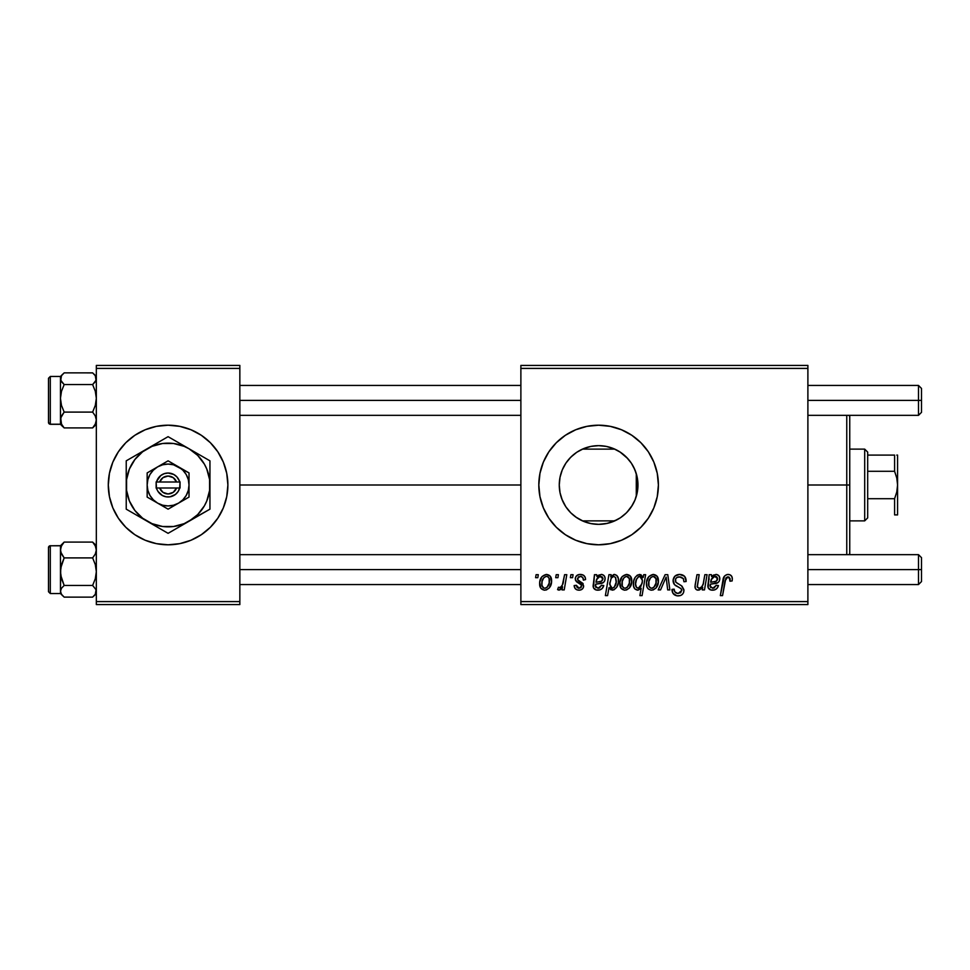 <?xml version="1.0" encoding="UTF-8"?>
<svg xmlns="http://www.w3.org/2000/svg" width="970" height="970" viewBox="0 0 970 970"><rect width="100%" height="100%" fill="white"/><g stroke="black" fill="none" stroke-linecap="round" stroke-linejoin="round"><path stroke-width="1.45" d="M168.052 544.8A59.8 59.8 0 0 1 134.903 534.737A59.8 59.8 0 0 0 168.052 544.8A59.8 59.8 0 0 1 134.903 534.737L145.209 540.241L156.425 543.649L168.089 544.8A59.8 59.8 0 0 0 201.275 534.737A59.8 59.8 0 0 1 168.125 544.8L179.753 543.649L190.969 540.241L201.311 534.712A59.8 59.8 0 0 0 210.344 527.304A59.8 59.8 0 0 1 201.336 534.7L210.369 527.28A59.8 59.8 0 0 0 223.33 507.904A59.8 59.8 0 0 1 210.393 527.256L217.801 518.222L223.33 507.88L226.737 496.664L227.889 485A59.8 59.8 0 0 1 168.089 544.8A59.8 59.8 0 0 1 108.3 485A59.8 59.8 0 0 0 112.835 507.868A59.8 59.8 0 0 1 112.835 462.132A59.8 59.8 0 0 0 112.835 507.868L118.376 518.222L125.809 527.28A59.8 59.8 0 0 1 112.859 507.904A59.8 59.8 0 0 0 125.785 527.256L134.866 534.712M134.842 534.7A59.8 59.8 0 0 1 125.833 527.304A59.8 59.8 0 0 0 134.842 534.7A59.8 59.8 0 0 1 125.833 527.304M112.859 462.096A59.8 59.8 0 0 1 125.785 442.744A59.8 59.8 0 0 0 112.859 462.096A59.8 59.8 0 0 1 125.785 442.744L118.376 451.777L112.847 462.12L109.44 473.336L108.3 485L109.44 496.664L112.847 507.88L109.44 496.664M125.833 442.696A59.8 59.8 0 0 1 134.842 435.3A59.8 59.8 0 0 0 125.833 442.696A59.8 59.8 0 0 1 134.842 435.3M108.3 485A59.8 59.8 0 0 1 168.089 425.2A59.8 59.8 0 0 1 227.889 485L226.737 473.336L223.33 462.12L217.801 451.777L210.369 442.72L201.311 435.287L190.969 429.758L179.753 426.351L168.089 425.2L156.425 426.351L145.209 429.758L134.866 435.287A59.8 59.8 0 0 1 168.052 425.2A59.8 59.8 0 0 0 134.903 435.263L125.809 442.72M112.859 507.904A59.8 59.8 0 0 0 125.785 527.256M637.217 492.554L637.957 485A39.346 39.346 0 0 1 598.611 524.346A39.346 39.346 0 0 1 559.266 485L560.005 492.566M636.963 493.754L637.181 492.736M626.972 512.269L632.391 505.176M598.684 524.346L607.256 523.388L617.078 519.738M597.726 524.333L598.478 524.346M575.659 516.962L583.37 521.266M583.746 521.423L584.667 521.787M571.342 513.36L572.3 514.258M559.981 492.481L561.872 499.077L565.765 506.667M566.019 507.055L567.207 508.704M640.903 527.268A59.8 59.8 0 0 0 658.4 485A59.8 59.8 0 0 1 598.611 544.8A59.8 59.8 0 0 1 538.811 485A59.8 59.8 0 0 0 556.307 527.256M556.356 527.304A59.8 59.8 0 0 0 565.352 534.7M565.425 534.737A59.8 59.8 0 0 0 586.923 543.636M621.503 540.241A59.8 59.8 0 0 0 631.809 534.737L640.891 527.28L648.324 518.222L653.853 507.88L657.26 496.664L658.4 485L657.26 473.336L653.853 462.12L648.324 451.777L640.891 442.72L631.834 435.287L621.491 429.758L610.275 426.351L598.611 425.2L586.947 426.351L575.731 429.758L565.389 435.287L556.331 442.72L548.887 451.777L543.37 462.12L539.963 473.336L538.811 485L539.963 496.664L543.37 507.88L548.887 518.222L556.331 527.28L565.389 534.712L575.731 540.241L586.947 543.649A59.8 59.8 0 0 0 598.575 544.8M598.648 544.8A59.8 59.8 0 0 0 610.239 543.649L621.491 540.241L631.834 534.712A59.8 59.8 0 0 0 640.879 527.292M610.3 543.636A59.8 59.8 0 0 0 621.479 540.241M239.845 485L520.878 485L239.845 485M637.326 478.028L637.957 485L637.326 491.984M635.508 471.335L636.284 473.639L636.284 496.361L635.495 498.689M559.92 492.178L559.266 485L559.981 477.519M561.872 499.077L560.199 493.512M565.425 506.134L563 501.732M569.863 511.857L568.99 510.899M581.709 520.526L578.168 518.623M575.271 516.683L573.9 515.616M592.852 523.921L591.7 523.727M589.336 523.242L585.904 522.236M600.091 524.321L599.072 524.346M607.244 523.388L606.626 523.521M605.401 523.751L600.127 524.321M612.628 521.763L607.268 523.376M620.242 517.871L613.974 521.217M630.706 507.759L628.16 510.984M634.465 501.187L633.665 502.872M520.878 604.589L807.889 604.589L807.889 601.594L520.878 601.594L520.878 368.406L807.889 368.406L807.889 601.594L807.889 365.411L520.878 365.411L807.889 365.411L807.889 368.406L520.878 368.406L520.878 365.411L520.878 601.594L807.889 601.594L807.889 604.589L520.878 604.589L520.878 601.594L520.878 604.589M570.881 574.689L570.384 577.683L572.603 577.683L573.064 574.689L570.881 574.689L570.384 577.683L572.603 577.683L573.064 574.689L570.881 574.689M556.21 574.689L555.701 577.683L557.932 577.683L558.38 574.689L556.21 574.689L555.701 577.683L557.932 577.683L558.38 574.689L556.21 574.689M585.565 579.575L585.043 576.98L583.358 575.149L579.89 574.434L576.823 575.525L575.331 577.89L575.501 580.327L581.115 584.716L581.479 586.401L580.787 587.711L578.617 588.244L577.089 587.456L576.325 585.286L574.143 585.565L575.222 588.657L577.211 589.93L579.975 590.124L582.339 589.02L583.491 587.165L582.982 583.564L577.671 579.684L578.302 576.883L581.066 576.398L582.715 577.453L583.394 580.133L585.565 579.575C585.419 576.265 583.685 574.555 580.375 574.422C577.356 574.446 575.646 575.913 575.234 578.823L576.325 581.588L581.272 584.958L581.491 586.183L579.199 588.281L576.325 585.286L574.143 585.565C574.41 588.572 576.059 590.112 579.102 590.184C581.891 590.051 583.419 588.608 583.661 585.856L577.865 579.987L577.405 578.654L580.266 576.325C582.437 576.58 583.479 577.853 583.394 580.133L585.565 579.575M611.112 574.689L608.917 574.689L605.377 595.616L607.572 595.616L609.014 587.662L610.809 589.784L613.937 589.857L616.726 587.262L618.29 582.812L618.29 578.557L616.75 575.38L613.864 574.47L610.724 576.811L611.112 574.689L608.917 574.689L605.377 595.616L607.572 595.616L609.014 587.662L612.446 590.184C616.653 588.657 618.654 585.468 618.448 580.618C618.714 577.308 617.381 575.246 614.434 574.422L610.724 576.811L611.112 574.689M679.643 574.422L675.011 576.071L673.107 579.939L674.429 584.57L680.964 588.596L681.74 589.942L680.673 592.755L677.775 593.434L674.805 591.833L674.162 589.154L671.992 589.372L672.962 593.264L676.89 595.81L680.346 595.568L682.298 594.44L683.571 592.573L683.911 589.663L682.019 586.183L675.823 582.206L675.593 578.884L677.254 577.32L680.625 576.956L683.244 578.435L683.947 581.757L686.129 581.503L684.638 576.313L679.643 574.422C675.666 574.604 673.471 576.653 673.083 580.569C673.144 583.406 674.526 585.359 677.218 586.426L680.964 588.596L681.777 590.463L678.163 593.446C675.714 593.337 674.38 592.064 674.15 589.627L671.98 589.833C672.271 593.64 674.308 595.665 678.091 595.895C681.728 595.774 683.68 593.919 683.947 590.342L681.486 585.759L675.823 582.206L675.253 580.375C675.617 578.023 677.036 576.859 679.497 576.871L683.401 578.678L683.947 581.757L686.129 581.503C686.19 577.017 684.032 574.652 679.643 574.422M653.222 574.422L648.821 576.556L646.529 582.218L647.038 587.177L648.372 589.033L650.943 590.16L653.162 589.966L656.059 588.014L658.315 582.133L657.139 576.277L653.222 574.422C648.578 575.586 646.311 578.714 646.444 583.819C646.347 587.505 648.045 589.627 651.525 590.184C656.314 589.033 658.606 585.795 658.4 580.484C658.4 576.895 656.666 574.883 653.222 574.422M704.851 574.689L703.189 583.904L701.746 586.85L699.152 588.269L697.284 587.129L699.176 574.689L696.969 574.689L695.102 585.177L695.381 588.499L696.836 589.918L699.528 589.93L702.716 587.359L702.28 589.918L704.487 589.918L707.057 574.689L704.851 574.689L703.662 581.757C703.505 585.213 701.904 587.383 698.873 588.281L697.2 586.426L699.176 574.689L696.969 574.689L694.981 586.486C694.969 588.705 696.036 589.942 698.182 590.184L702.716 587.359L702.28 589.918L704.487 589.918L707.057 574.689L704.851 574.689M732.338 579.041L731.792 576.422L729.816 574.701L726.979 574.531L724.36 576.265L720.334 595.616L722.541 595.616L725.912 577.914L727.573 576.883L729.258 577.283L729.961 581.212L732.144 580.945L732.338 579.041C732.326 576.144 730.895 574.604 728.046 574.422C724.893 574.931 723.183 576.883 722.929 580.278L720.334 595.616L722.541 595.616L725.051 580.8L727.912 576.871L730.155 579.393L729.961 581.212L732.144 580.945L732.338 579.041M575.731 540.241L586.947 543.649L598.611 544.8L610.275 543.649M711.41 574.689L709.167 574.689L708.185 587.893L710.877 589.966L714.599 589.905L716.866 588.511L718.467 585.565L716.296 585.286L714.029 588.099L710.501 587.42L710.343 584.207L718.091 582.546L719.413 580.897L719.776 577.987L718.843 575.743L716.769 574.495L713.568 575.052L711.628 576.58L711.41 574.689L709.167 574.689L707.809 586.195C708.209 588.863 709.81 590.196 712.598 590.184C715.654 590.075 717.606 588.535 718.467 585.565L716.296 585.286L712.792 588.281L710.04 586.013L710.343 584.207L714.029 583.661C717.497 583.722 719.425 582.109 719.825 578.811C719.788 576.18 718.491 574.725 715.957 574.422L711.628 576.58L711.41 574.689M643.704 574.689L643.219 577.453L640.806 574.628L637.338 575.113L635.18 577.332L633.725 580.933L633.568 586.11L634.829 588.911L638.102 590.148L641.158 588.317L639.897 595.616L642.091 595.616L645.632 574.689L643.704 574.689L643.219 577.453L639.557 574.422C635.265 575.925 633.216 579.138 633.398 584.037C633.155 587.383 634.55 589.433 637.581 590.184L641.158 588.317L639.897 595.616L642.091 595.616L645.632 574.689L643.704 574.689M665.117 574.689L658.206 589.918L660.558 589.918L666.147 577.041L667.687 589.918L669.87 589.918L667.784 574.689L665.117 574.689L658.206 589.918L660.558 589.918L666.147 577.041L667.687 589.918L669.87 589.918L667.784 574.689L665.117 574.689M626.596 574.422L622.182 576.556L619.891 582.218L620.97 588.184L624.316 590.16L626.523 589.966L629.421 588.014L631.688 582.133L630.5 576.277L626.596 574.422C621.94 575.586 619.672 578.714 619.806 583.819C619.709 587.505 621.406 589.627 624.886 590.184C629.676 589.033 631.979 585.795 631.773 580.484C631.761 576.895 630.039 574.883 626.596 574.422M596.708 574.689L594.464 574.689L593.495 587.893L596.174 589.966L599.909 589.905L602.164 588.511L603.776 585.565L601.594 585.286L599.327 588.099L595.81 587.42L595.641 584.207L603.401 582.546L604.722 580.897L605.086 577.987L604.152 575.743L602.079 574.495L598.878 575.052L596.938 576.58L596.708 574.689L594.464 574.689L593.106 586.195C593.507 588.863 595.107 590.196 597.908 590.184C600.963 590.075 602.916 588.535 603.776 585.565L601.594 585.286L598.09 588.281L595.337 586.013L595.641 584.207L599.327 583.661C602.794 583.722 604.734 582.109 605.134 578.811C605.086 576.18 603.801 574.725 601.255 574.422L596.938 576.58L596.708 574.689M546.413 574.422L542.012 576.556L539.708 582.218L540.787 588.184L544.134 590.16L546.34 589.966L549.238 588.014L551.506 582.133L550.317 576.277L546.413 574.422C541.757 575.586 539.502 578.714 539.635 583.819C539.538 587.505 541.224 589.627 544.703 590.184C549.505 589.033 551.797 585.795 551.591 580.484C551.578 576.895 549.857 574.883 546.413 574.422M564.588 574.689L562.406 584.886L560.527 587.42L558.441 587.25L557.568 589.627L560.248 589.784L562.576 586.765L562.018 589.918L564.225 589.918L566.795 574.689L564.588 574.689L563.485 580.775C563.376 584.001 562.054 586.316 559.532 587.735L558.441 587.25L557.568 589.627L559.047 590.184L562.576 586.765L562.018 589.918L564.225 589.918L566.795 574.689L564.588 574.689M536.095 574.689L535.598 577.683L537.817 577.683L538.277 574.689L536.095 574.689L535.598 577.683L537.817 577.683L538.277 574.689L536.095 574.689M633.628 467.067L634.453 468.789M632.379 464.8L630.694 462.229M622.837 453.996L625.905 456.664M628.148 459.004L629.942 461.199M606.602 446.479L613.901 448.746L620.23 452.129M613.767 448.698L617.041 450.238M598.732 445.654L605.462 446.261M591.676 446.273L597.762 445.666M599.048 445.654L600.018 445.679M584.643 448.213L589.348 446.758M578.156 451.389L581.709 449.474M576.653 452.347L575.295 453.305M573.913 454.372L569.875 458.131M572.312 455.742L573.888 454.384M563.012 468.243L565.425 463.854M567.22 461.283L569.002 459.089M560.187 476.512L562.079 470.377M637.181 477.264L636.963 476.234M96.333 604.589L239.845 604.589L239.845 601.594L96.333 601.594L96.333 368.406L239.845 368.406L239.845 601.594L239.845 365.411L96.333 365.411L239.845 365.411L239.845 368.406L96.333 368.406L96.333 365.411L96.333 601.594L239.845 601.594L239.845 604.589L96.333 604.589L96.333 601.594L96.333 604.589M556.307 442.744A59.8 59.8 0 0 0 538.811 485A59.8 59.8 0 0 1 598.611 425.2A59.8 59.8 0 0 1 658.4 485A59.8 59.8 0 0 0 640.903 442.732M640.879 442.708A59.8 59.8 0 0 0 621.503 429.758M621.479 429.758A59.8 59.8 0 0 0 610.3 426.363M610.239 426.351A59.8 59.8 0 0 0 598.648 425.2M598.575 425.2A59.8 59.8 0 0 0 586.971 426.351L575.731 429.758M586.923 426.363A59.8 59.8 0 0 0 565.425 435.263M565.352 435.3A59.8 59.8 0 0 0 556.356 442.696M559.933 477.798L559.266 485L560.017 477.325L562.26 469.941L565.898 463.139L570.784 457.173L576.75 452.287L583.552 448.649L590.936 446.406L598.611 445.654L606.286 446.406L613.67 448.649L620.473 452.287L626.426 457.173L631.324 463.139L634.962 469.941L637.193 477.325L637.957 485L637.193 492.675L634.962 500.059L631.324 506.861L626.426 512.827L620.473 517.713L613.67 521.351L606.286 523.594L598.611 524.346L590.936 523.594L583.552 521.351L576.75 517.713L570.784 512.827L565.898 506.861L562.26 500.059L560.017 492.675L559.266 485A39.346 39.346 0 0 1 598.611 445.654A39.346 39.346 0 0 1 637.957 485L637.217 477.446M569.014 459.077L566.031 462.945M565.765 463.333L564.94 464.63M590.779 446.442L583.746 448.576M583.394 448.722L579.551 450.577M598.478 445.654L591.094 446.382M627.772 458.592L620 451.984M636.284 496.361L636.284 485L637.957 485L636.284 485L636.284 473.639L633.616 467.055M227.889 485A59.8 59.8 0 0 0 223.342 462.132A59.8 59.8 0 0 1 224.106 464.072A59.8 59.8 0 0 0 223.342 462.132L226.737 473.336M223.33 462.096A59.8 59.8 0 0 0 210.393 442.744A59.8 59.8 0 0 1 223.33 462.096A59.8 59.8 0 0 0 210.393 442.744M210.344 442.696A59.8 59.8 0 0 0 201.336 435.3A59.8 59.8 0 0 1 210.344 442.696A59.8 59.8 0 0 0 201.336 435.3M201.275 435.263A59.8 59.8 0 0 0 168.125 425.2A59.8 59.8 0 0 1 201.275 435.263A59.8 59.8 0 0 0 168.125 425.2M168.052 425.2A59.8 59.8 0 0 0 134.903 435.263M727.912 576.871L728.846 577.041M730.034 578.447L730.155 579.393M709.155 578.896L709.009 579.624M713.617 590.124L714.599 589.905M711.471 579.32L714.757 576.362L717.654 578.811C717.206 580.921 715.787 581.903 713.423 581.757L710.707 582.303C710.852 579.066 712.38 577.077 715.266 576.325L716.66 576.701L717.618 578.326L716.26 581.175L710.707 582.303L711.919 578.399M638.163 576.895L639.727 576.325L642.443 580.339L641.958 583.807L638.284 588.281C636.284 587.699 635.374 586.28 635.568 584.001C635.386 580.327 636.769 577.768 639.727 576.325L641.91 577.708L642.395 581.636L640.77 586.644L638.672 588.244L636.465 587.359L635.568 584.001L636.502 579.393L638.745 576.544M658.133 578.265L657.733 577.223M646.529 582.218L646.469 583.018M646.493 584.971L646.687 586.098M647.608 588.184L648.372 589.033M658.315 582.133L658.387 581.309M650.53 588.038L648.918 586.05L648.894 581.454L650.64 577.671L653.21 576.325C655.393 576.847 656.399 578.314 656.229 580.715C656.435 584.558 654.895 587.08 651.61 588.281C649.451 587.723 648.445 586.244 648.615 583.831C648.494 580.084 650.021 577.587 653.21 576.325L655.962 578.605L655.987 583.128L653.828 587.408L652.216 588.22L650.203 587.844M676.89 595.81L677.496 595.871M681.389 595.119L682.298 594.44M678.054 583.807L677.266 583.346M619.83 583.018L619.806 583.819M631.749 581.309L631.773 580.484M623.892 588.038L622.279 586.05L622.255 581.454L624.001 577.671L626.571 576.325C628.754 576.847 629.76 578.314 629.591 580.715C629.797 584.558 628.269 587.08 624.983 588.281C622.813 587.723 621.806 586.244 621.988 583.831C621.855 580.084 623.383 577.587 626.571 576.325L629.324 578.605L629.348 583.128L627.202 587.408L625.286 588.256L623.564 587.844M618.29 582.812L618.399 581.939M609.718 583.552L611.197 578.205L613.719 576.325L615.647 577.635L616.265 581.066C616.399 584.522 615.077 586.923 612.3 588.281L609.693 584.352L611.197 578.205L613.319 576.362L615.441 577.271L616.18 582.182L614.24 587.311L612.3 588.281L610.603 587.432L609.778 582.752M594.464 574.689L594.634 575.695M593.216 584.789L593.143 585.492M598.914 590.124L599.909 589.905M596.78 579.32L600.054 576.362L602.964 578.811C602.503 580.921 601.097 581.903 598.72 581.757L596.016 582.303C596.162 579.066 597.678 577.077 600.575 576.325L602.334 577.017L602.928 578.326L601.558 581.175L596.016 582.303L597.229 578.399M582.715 577.453L580.266 576.325M582.558 583.055L583.2 583.916M577.671 590.051L575.562 588.996M580.787 587.711L581.297 587.02M579.478 583.6L577.841 582.691M583.794 575.428L585.262 577.526M551.312 578.265L550.911 577.223M539.708 582.218L539.647 583.018M543.709 588.038L541.927 585.322L542.084 581.454L543.818 577.671L546.401 576.325C548.571 576.847 549.578 578.314 549.42 580.715C549.626 584.558 548.086 587.08 544.8 588.281C542.63 587.723 541.636 586.244 541.806 583.831C541.672 580.084 543.212 577.587 546.401 576.325L548.111 576.956L549.141 578.605L549.165 583.128L547.019 587.408L545.104 588.256L543.382 587.844M561.193 588.923L561.945 587.881M712.647 577.465L713.326 576.92M642.285 582.364L642.14 583.091M597.944 577.465L598.635 576.92M224.106 505.928A59.8 59.8 0 0 1 223.342 507.868A59.8 59.8 0 0 0 224.106 505.928M168.125 544.8A59.8 59.8 0 0 0 201.275 534.737M201.336 534.7A59.8 59.8 0 0 0 210.344 527.304M210.393 527.256A59.8 59.8 0 0 0 223.33 507.904M846.761 485L849.744 485L849.744 416.239L849.744 553.761L849.744 485L846.761 485L846.761 415.342L846.761 485L807.889 485L846.761 485L846.761 554.658L846.761 485M92.647 372.88L64.165 372.868L92.635 372.868L95.29 375.693L96.066 380.24L92.635 384.569L95.302 391.262L96.333 398.33L95.302 405.424L92.635 412.092L95.29 415.924L96.333 420.01L95.302 424.072L92.635 427.916L96.333 424.314M60.734 378.7L60.455 380.774L60.722 378.724M48.5 378.288L48.5 422.435A1.794 1.782 -0 0 0 50.294 424.217L50.294 376.493L50.294 424.217L60.455 424.217L50.294 424.217A1.794 1.782 180 0 1 48.5 422.435L48.5 379.149M50.294 424.217L48.5 422.52M96.333 380.774L96.066 378.724L96.333 380.774M61.486 425.066L64.165 427.916L92.635 427.916L64.165 427.916L61.498 424.096L60.722 417.961L64.165 412.092L92.635 412.092L64.165 412.092L61.486 405.411L60.455 398.33L61.498 391.249L64.165 384.569L92.635 384.569L64.165 384.569L61.498 381.743L60.455 378.724L61.486 375.717L64.165 372.868L61.498 375.693L64.165 372.868M96.333 422.059L96.066 420.543L96.333 422.059M60.734 420.519L60.455 422.059L60.734 420.519M60.455 376.554L60.455 423.951M64.129 427.891L61.498 424.096L60.455 419.064M60.455 403.023L60.455 393.723M60.455 420.01L61.486 415.948L64.165 412.092L61.486 405.411L60.455 398.33L60.455 424.314L50.294 424.314M62.941 373.983L60.455 376.469L60.455 398.33L61.498 391.249L64.165 384.569L60.734 380.264L61.486 375.717M92.635 372.868L95.29 375.693L96.333 378.724L95.302 381.731L92.635 384.569L95.302 391.262L96.333 398.33L95.302 405.424L92.635 412.092L95.29 415.924L96.333 420.01L95.302 424.072L92.635 427.916M64.165 542.084L60.455 545.77L64.165 542.084L92.635 542.084L64.165 542.084L60.455 545.77L60.455 549.99L61.486 545.928L64.165 542.084L61.486 545.928L60.455 549.99L60.455 571.669L61.498 564.576L64.165 557.908L61.498 554.076L60.455 549.99L60.455 591.276L61.486 588.269L64.165 585.431L60.734 575.246L60.455 566.977M48.5 590.851L48.5 547.565A1.794 1.782 0 0 1 50.294 545.783L60.455 545.783L50.294 545.783L50.294 593.531L50.294 545.783A1.794 1.782 180 0 0 48.5 547.565L48.5 591.712M60.455 545.686L50.294 545.783M95.302 544.934L92.635 542.084L95.29 545.904L96.333 549.99L95.302 554.052L92.635 557.908L64.165 557.908L92.635 557.908L95.302 564.588L96.333 571.669L95.302 578.75L92.635 585.431L64.165 585.431L92.635 585.431L96.066 589.736L95.302 594.283L92.635 597.132L64.165 597.132L61.498 594.307L60.455 591.276L60.455 593.446M60.455 547.941L60.722 549.457L60.455 547.941M96.066 549.481L96.333 547.941L96.066 549.481M60.455 589.226L60.722 591.276L60.455 589.226M64.141 597.12L92.635 597.132L95.29 594.307L92.635 597.132M60.455 545.77L60.734 552.075L64.165 557.908L60.734 568.068L60.455 593.531L50.294 593.531L48.5 591.736M60.455 576.277L60.455 571.669L61.486 578.738L64.165 585.431L61.486 588.269L60.455 591.276L61.498 594.307L64.165 597.132M92.671 542.109L95.29 545.904L96.333 549.99L95.302 554.052L92.635 557.908L95.302 564.588L96.333 571.669L95.302 578.75L92.635 585.431L96.066 589.736L95.302 594.283M60.455 378.724L60.722 380.24L60.455 378.724M96.333 591.276L96.066 589.76L96.333 591.276M918.505 400.392L921.5 400.392L921.5 388.436L921.5 400.392L918.505 400.392L918.505 385.442L918.505 400.392L807.889 400.392L918.505 400.392L918.505 415.342L918.505 400.392M239.845 400.392L520.878 400.392L239.845 400.392M921.5 412.347L921.5 400.392L921.5 412.347L918.505 415.342L807.889 415.342M918.505 569.608L918.505 584.558L918.505 569.608L807.889 569.608L918.505 569.608L918.505 554.658L918.505 569.608L921.5 569.608L918.505 569.608M921.5 581.563L921.5 569.608L921.5 581.563L918.505 584.558L807.889 584.558M520.878 569.608L239.845 569.608L520.878 569.608M921.5 557.653L921.5 569.608L921.5 557.653L918.505 554.658L807.889 554.658M864.694 449.122L867.689 452.117L867.689 455.1L867.689 452.117L864.694 449.122L849.744 449.122L864.694 449.122L864.694 520.878L849.744 520.878L864.694 520.878L864.694 449.122M867.689 517.883L864.694 520.878L867.689 517.883L867.689 514.9L867.689 517.883M582.461 449.122L614.762 449.122L582.461 449.122M614.762 520.878L582.461 520.878L614.762 520.878M867.689 471.299L867.689 498.701L867.689 455.1L867.689 471.299L894.595 471.299L896.777 478.016L897.577 485L896.777 491.996L894.595 498.701L867.689 498.701L867.689 514.9L867.689 498.701L894.595 498.701L894.595 514.9L897.577 514.9L894.595 514.9L894.595 498.701L896.777 491.996L897.577 485L897.577 514.9L896.777 514.9L897.577 514.9L897.577 455.1L896.777 455.1L897.577 455.1L897.577 485L896.777 478.016L894.595 471.299L894.595 455.1L867.689 455.1L894.595 455.1L894.595 471.299L867.689 471.299M894.595 514.9L896.777 514.9M176.54 487.995L159.638 487.995L162.912 492.323L168.089 493.972L173.266 492.323L176.54 487.995A8.973 8.973 0 0 1 159.638 487.995L156.51 487.995A11.955 11.955 0 0 0 179.668 487.995L176.54 487.995L179.668 487.995L178.08 491.572L175.412 494.457L170.053 496.798L166.125 496.798L162.414 495.524L158.098 491.572L156.134 487.995L156.134 482.005L160.765 475.542L164.221 473.687L168.089 473.045L173.763 474.475L176.867 476.876L180.044 482.005L180.044 487.995L159.638 487.995M178.553 466.873L168.089 460.835L147.161 472.911L147.161 497.089L168.089 509.165L189.017 497.089L189.017 472.911L168.089 460.835L147.161 472.911L147.161 497.089L168.089 509.165L189.017 497.089L189.017 485A20.928 20.928 0 0 1 157.625 503.127A20.928 20.928 0 0 1 157.625 466.873A20.928 20.928 0 0 1 189.017 485L189.017 472.911L173.509 464.788L168.089 464.072L162.669 464.788L157.625 466.873L153.296 470.207L149.962 474.536L147.876 479.58L147.161 485L147.876 490.42L149.962 495.464L153.296 499.792L157.625 503.127L162.669 505.212L168.089 505.928L173.509 505.212L178.553 503.127L182.881 499.792L186.216 495.464L188.301 490.42L189.017 485L188.301 479.58L186.216 474.536L182.881 470.207L178.553 466.873M189.017 521.254L197.686 514.597L204.343 505.928L206.755 501.017L209.593 490.468L209.593 479.532L206.755 468.983L204.343 464.072L197.686 455.403L189.017 448.746L184.106 446.333L173.557 443.496L162.62 443.496L152.072 446.333L142.614 451.79L134.878 459.525L129.422 468.983L126.585 479.532L126.585 490.468L129.422 501.017L134.878 510.475L142.614 518.21L152.072 523.667L162.62 526.504L173.557 526.504L184.106 523.667L209.944 509.165L209.944 460.835L168.089 436.67L126.233 460.835L126.233 509.165L168.089 533.33L209.944 509.165L209.944 485A41.855 41.855 0 0 1 147.161 521.254L168.089 533.33L183.597 524.37M147.161 521.254A41.855 41.855 0 0 1 126.233 485L126.233 509.165L141.705 518.101M126.233 485A41.855 41.855 0 0 1 147.161 448.746L126.233 460.835L126.233 478.731M147.161 448.746A41.855 41.855 0 0 1 189.017 448.746L168.089 436.67L152.581 445.63M209.944 466.57L209.944 460.835L189.017 448.746A41.855 41.855 0 0 1 209.944 485L209.944 472.548M209.944 503.43L209.944 509.165M209.944 495.512L209.944 497.428M209.944 485L209.944 491.269M199.832 515.009L206.84 510.96M197.589 516.295L194.533 518.065M173.739 530.069L173.084 530.444M180.444 526.201L178.274 527.45M155.733 526.201L152.617 524.406M164.985 531.536L157.94 527.474M138.589 516.295L136.382 515.021M131.884 512.427L131.229 512.051M126.233 491.317L126.233 495.512M126.233 503.406L126.233 497.452M141.668 451.923L138.589 453.705M136.346 454.991L129.337 459.04M126.233 466.57L126.233 460.835M126.233 474.488L126.233 472.572M180.444 443.799L183.56 445.594M168.089 436.67L178.237 442.526M155.733 443.799L157.94 442.526M162.451 439.931L163.093 439.555M209.944 478.683L209.944 474.488M204.294 457.573L204.937 457.937M189.017 448.746L194.473 451.899M197.589 453.705L199.759 454.954M134.891 459.501L131.835 464.072M201.287 510.499L204.343 505.928M159.638 482.005L176.54 482.005L173.266 477.676L168.089 476.027L162.912 477.676L159.638 482.005A8.973 8.973 0 0 1 176.54 482.005L179.668 482.005A11.955 11.955 0 0 0 156.51 482.005L176.54 482.005M180.044 487.995L180.044 482.005L179.668 487.995M156.51 487.995L156.134 482.005L156.134 487.995M848.847 415.342L849.744 416.239M848.847 554.658L849.744 553.761M60.455 376.469L50.294 376.469L48.5 378.264M62.941 426.8L60.455 424.314M96.333 376.469L93.847 373.983M50.294 545.686L48.5 547.48M60.455 593.531L62.941 596.016M93.847 596.016L96.333 593.531M96.333 545.686L93.847 543.2M807.889 385.442L918.505 385.442L921.5 388.436M520.878 385.442L239.845 385.442M520.878 415.342L239.845 415.342M239.845 584.558L520.878 584.558M239.845 554.658L520.878 554.658"/></g></svg>
